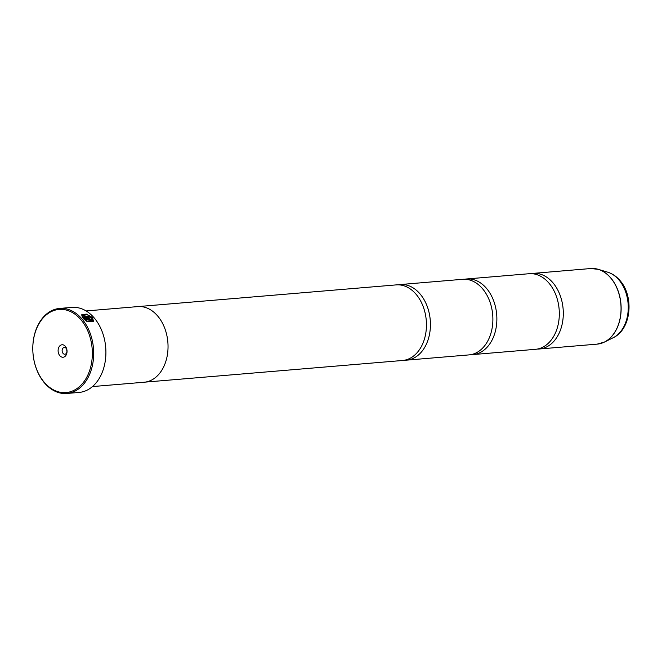 <?xml version="1.0" encoding="UTF-8"?>
<svg xmlns="http://www.w3.org/2000/svg" width="662" height="662" viewBox="0 0 662 662"><rect width="100%" height="100%" fill="white"/><g stroke="black" fill="none" stroke-linecap="round" stroke-linejoin="round"><path stroke-width="0.99" d="M531.081 273.663A37.933 26.977 85.2 0 1 533.067 273.389A37.933 26.977 85.2 0 1 552.48 282.252A37.933 26.977 85.2 0 1 562.377 323.122A37.933 26.977 85.2 0 1 539.422 348.982A37.933 26.977 85.2 0 1 537.42 349.048M464.65 279.24A37.933 26.977 85.2 0 1 466.627 278.975A37.933 26.977 85.2 0 1 486.04 287.838A37.933 26.977 85.2 0 1 495.946 328.708A37.933 26.977 85.2 0 1 472.982 354.567A37.933 26.977 85.2 0 1 470.98 354.633M398.218 284.825A37.933 26.977 85.2 0 1 400.196 284.552A37.933 26.977 85.2 0 1 419.609 293.423A37.933 26.977 85.2 0 1 429.514 334.293A37.933 26.977 85.2 0 1 406.551 360.153A37.933 26.977 85.2 0 1 404.548 360.211M81.633 314.88L86.308 314.276L92.457 317.611L93.532 321.484L92.539 317.47L86.3 314.111L81.666 314.806L82.626 317.826L89.279 317.272A42.674 30.344 -94.8 0 0 88.485 316.428L83.04 316.883L82.916 315.377L91.588 317.553L92.415 320.706L87.789 320.996L87.616 321.765L93.549 321.475M87.748 321.161L92.415 320.706M90.851 321.095L91.191 319.523L88.625 318.265L83.404 318.703L86.432 321.12L86.598 320.367L85.373 319.514L89.387 319.175L90.123 320.118A42.674 30.344 85.2 0 1 90.851 321.095L91.48 320.747M90.239 319.605L90.123 320.118M83.528 318.836L88.543 318.414L91.108 319.672L90.768 321.244M80.433 319.175A41.723 29.674 -94.8 0 0 38.752 324.132A41.723 29.674 -94.8 0 0 44.718 382.826A41.723 29.674 -94.8 0 0 86.399 377.87A41.723 29.674 -94.8 0 0 80.433 319.175M44.975 383.488A42.674 30.344 85.2 0 1 33.836 337.512A42.674 30.344 85.2 0 1 59.663 308.426A42.674 30.344 85.2 0 1 81.5 318.397A42.674 30.344 85.2 0 1 92.647 364.373A42.674 30.344 85.2 0 1 66.812 393.468A42.674 30.344 85.2 0 1 44.975 383.488M59.894 355.775A6.256 4.452 -94.8 0 0 66.15 355.031A6.256 4.452 -94.8 0 0 65.257 346.226A6.256 4.452 -94.8 0 0 59.001 346.971A6.256 4.452 -94.8 0 0 59.894 355.775M63.105 353.434A3.418 2.425 -94.8 0 0 64.851 354.236A3.418 2.425 -94.8 0 0 66.92 351.911A3.418 2.425 -94.8 0 0 66.026 348.229A3.418 2.425 -94.8 0 0 64.28 347.434A3.418 2.425 -94.8 0 0 62.211 349.759A3.418 2.425 -94.8 0 0 63.105 353.434M66.812 393.468L79.035 392.442A42.674 30.344 -94.8 0 0 104.869 363.347A42.674 30.344 -94.8 0 0 93.723 317.371A42.674 30.344 -94.8 0 0 71.885 307.391L59.663 308.426M466.627 278.975L529.079 273.72A37.933 26.977 85.2 0 1 548.492 282.591A37.933 26.977 85.2 0 1 558.397 323.461A37.933 26.977 85.2 0 1 535.434 349.321L472.982 354.567M92.465 386.575L144.142 382.231A37.949 26.985 -94.8 0 0 167.114 356.355A37.949 26.985 -94.8 0 0 157.208 315.468A37.949 26.985 -94.8 0 0 137.787 306.597L86.11 310.941M400.196 284.552L462.647 279.306A37.933 26.977 85.2 0 1 482.06 288.177A37.933 26.977 85.2 0 1 491.957 329.039A37.933 26.977 85.2 0 1 469.002 354.898L406.551 360.153M138.639 306.539L396.215 284.892A37.933 26.977 85.2 0 1 415.628 293.754A37.933 26.977 85.2 0 1 425.525 334.624A37.933 26.977 85.2 0 1 402.57 360.484L144.995 382.139M66.812 349.702A3.418 2.425 -94.8 0 0 66.97 351.58M86.598 320.367L85.373 319.514M86.515 320.516L86.358 321.26M82.874 315.451L83.04 316.883M82.957 317.032L88.485 316.428M88.402 316.568A42.674 30.344 85.2 0 1 89.08 317.288M539.422 348.982L597.165 344.132A37.933 26.977 -94.8 0 0 620.12 318.273A37.933 26.977 -94.8 0 0 610.223 277.403A37.933 26.977 -94.8 0 0 590.81 268.532L598.316 269.343A37.908 26.96 85.2 0 1 610.314 277.403A37.908 26.96 85.2 0 1 620.931 313.225A37.908 26.96 85.2 0 1 604.431 342.072A37.908 26.96 85.2 0 1 600.765 343.479M594.468 268.573A37.908 26.96 85.2 0 1 598.316 269.343L607.683 272.173C612.201 273.588 616.148 276.203 619.524 280.026C634.312 295.757 631.565 329.271 613.194 337.719A34.167 24.295 -94.8 0 0 628.064 311.728A34.167 24.295 -94.8 0 0 618.507 279.438A34.167 24.295 -94.8 0 0 607.683 272.173M590.81 268.532L533.067 273.389M613.194 337.719L604.431 342.072L597.165 344.132"/></g></svg>

